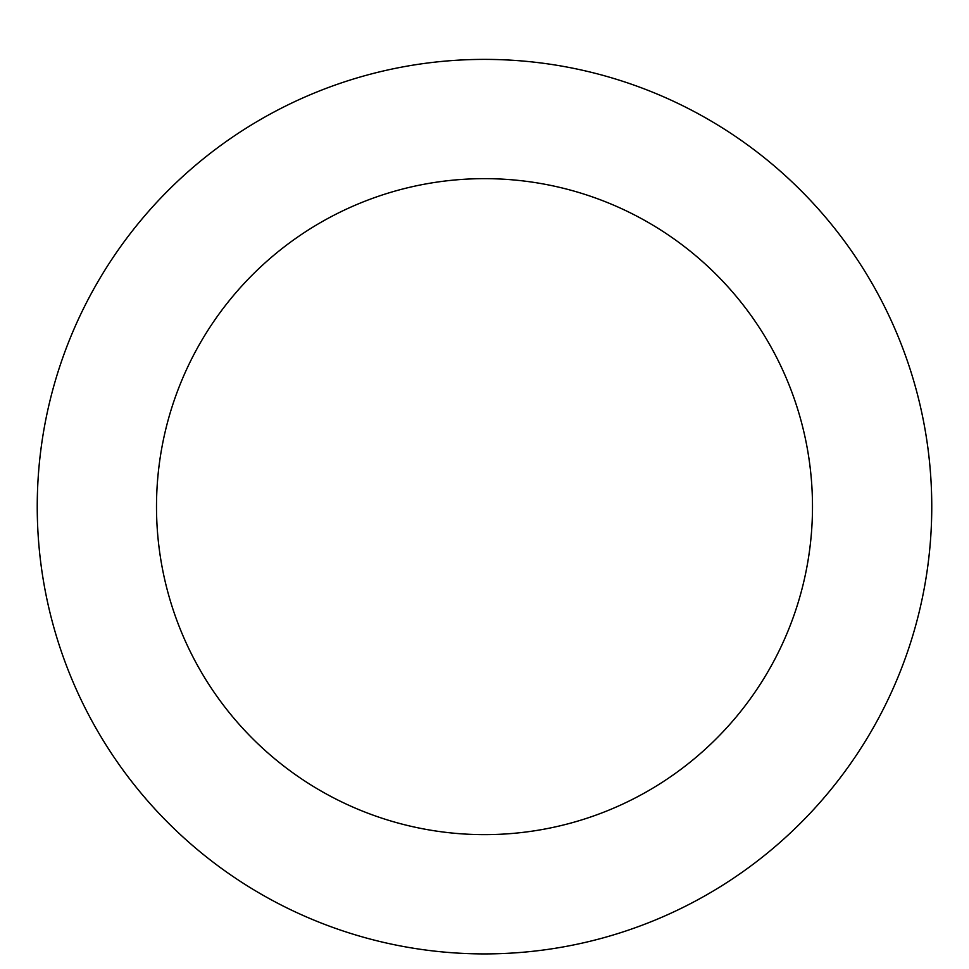 <?xml version="1.0" encoding="UTF-8"?>
<svg xmlns="http://www.w3.org/2000/svg" width="969" height="969" viewBox="0 0 969 969"><rect width="100%" height="100%" fill="white"/><g stroke="black" fill="none" stroke-linecap="round" stroke-linejoin="round"><path stroke-width="1.45" d="M484.5 59.388A447.266 447.266 0 0 1 871.846 730.275A447.266 447.266 0 0 1 97.154 730.275A447.266 447.266 0 0 1 484.5 59.388M484.5 178.647A327.994 327.994 0 0 1 768.55 670.645A327.994 327.994 0 0 1 200.45 670.645A327.994 327.994 0 0 1 484.5 178.647"/></g></svg>
